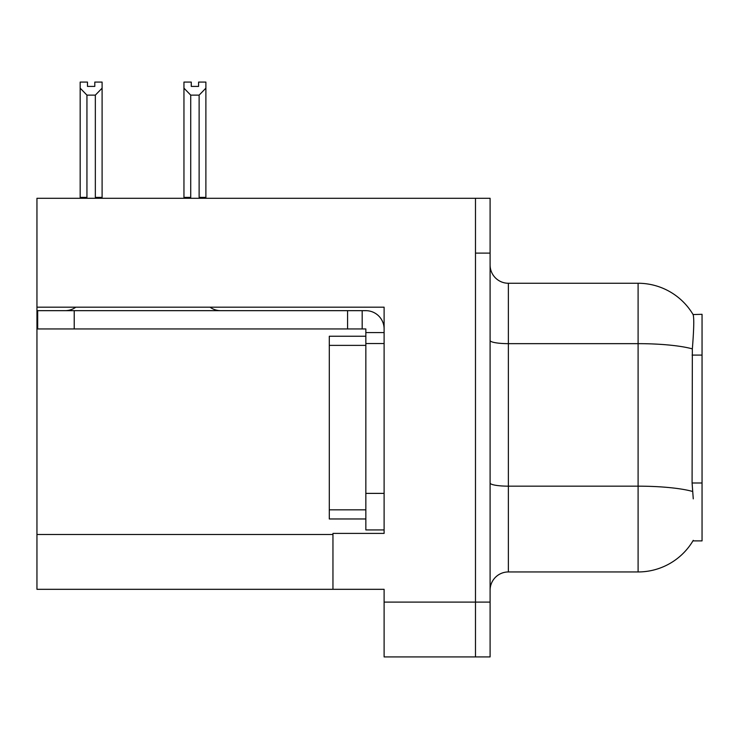 <?xml version="1.0" encoding="UTF-8"?>
<svg xmlns="http://www.w3.org/2000/svg" width="739" height="739" viewBox="0 0 739 739"><rect width="100%" height="100%" fill="white"/><g stroke="black" fill="none" stroke-linecap="round" stroke-linejoin="round"><path stroke-width="1.11" d="M36.95 307.193L384.114 307.193L384.114 493.384L365.842 493.384L365.842 529.928L384.114 529.928L384.114 493.384L384.114 533.401L332.956 533.401L332.956 589.316L36.95 589.316L36.95 198.292L475.482 198.292L475.482 656.916L384.114 656.916L384.114 602.1L475.482 602.1L475.482 656.916L490.096 656.916L490.096 602.1L475.482 602.1L475.482 253.107L490.096 253.107L490.096 602.1M332.956 589.316L384.114 589.316L384.114 602.1M693.265 498.862L692.092 482.992L692.351 348.882C693.939 329.003 694.18 317.558 693.08 314.546L702.05 314.315L702.05 540.893L692.942 540.893L693.265 540.348A63.951 63.951 0 0 1 638.099 571.949A63.951 63.951 0 0 0 692.942 540.893M490.096 590.23A18.272 18.272 0 0 1 508.367 571.949L638.099 571.949L638.099 283.259L508.367 283.259A18.272 18.272 0 0 1 490.096 264.987A18.272 18.272 0 0 0 508.367 283.259L508.367 571.949M693.08 314.546A63.951 63.951 0 0 0 638.099 283.259A63.951 63.951 0 0 1 693.08 314.546M475.482 198.292L490.096 198.292L490.096 253.107M200.02 198.292L199.124 197.378L199.124 95.128L190.727 95.128L183.956 88.163L183.956 82.084L191.272 82.084L191.272 86.417L198.579 86.417L191.272 86.417M198.579 86.417L198.579 82.084L205.885 82.084L205.885 88.163L199.124 95.128M199.124 197.378L205.885 197.378L205.885 198.292L205.885 88.163M190.727 95.128L190.727 197.378L189.821 198.292M183.956 88.163L183.956 198.292L183.956 88.163L183.956 197.378L190.727 197.378M94.795 86.417L87.479 86.417L94.795 86.417L94.795 82.084L102.102 82.084L102.102 88.163L95.34 95.128L86.943 95.128L86.943 197.378L80.172 197.378L80.172 198.292M86.943 95.128L80.172 88.163L80.172 82.084L87.479 82.084L87.479 86.417M86.943 197.378L86.038 198.292M80.172 88.163L80.172 197.378M102.102 88.163L102.102 197.378L95.34 197.378L95.34 95.128M96.236 198.292L95.34 197.378M102.102 197.378L102.102 198.292M75.803 307.193A18.272 18.272 0 0 1 65.087 310.666M210.052 307.193A18.272 18.272 0 0 0 220.767 310.666M384.114 332.587L365.842 332.587L365.842 328.938L37.68 328.938L37.68 310.666L365.842 310.666A18.272 18.272 0 0 1 384.114 328.947M365.842 529.928L384.114 529.928M362.184 328.938L362.184 310.666M384.114 343.552L365.842 343.552L365.842 332.587M365.842 493.384L365.842 336.245L329.298 336.245L329.298 518.963L365.842 518.963M347.57 328.938L347.57 310.666M36.95 534.5L332.956 534.5M702.05 355.089L692.092 355.089M702.05 482.992L692.092 482.992M692.351 348.882A63.951 11.103 180 0 0 638.099 343.653L508.367 343.653A18.272 3.168 0 0 1 490.096 340.476M692.554 491.453A63.951 11.103 180 0 0 638.099 486.17L508.367 486.17A18.272 3.168 0 0 1 490.096 483.001M74.223 328.938L74.223 310.666M329.298 509.827L365.842 509.827M329.298 345.381L365.842 345.381"/></g></svg>
